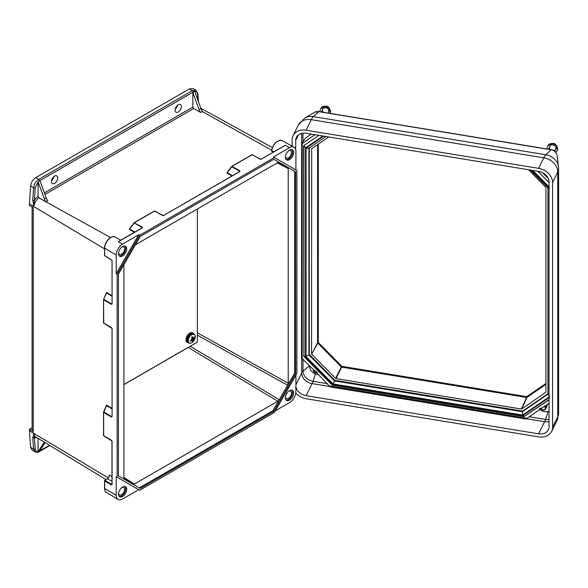 <?xml version="1.0" encoding="UTF-8"?>
<svg xmlns="http://www.w3.org/2000/svg" width="588" height="588" viewBox="0 0 588 588"><rect width="100%" height="100%" fill="white"/><g stroke="black" fill="none" stroke-linecap="round" stroke-linejoin="round"><path stroke-width="0.88" d="M45.055 442.61L39.94 450.717L38.066 451.819L38.088 438.383M200.729 112.477L202.588 111.419A5.976 3.454 -120 0 1 200.978 108.552L199.134 109.618A5.976 3.454 -120 0 0 200.729 112.477L193.68 108.545L44.953 194.415M46.217 201.684L47.826 200.751A5.976 3.454 -120 0 1 46.224 197.899L44.379 198.964A5.976 3.454 -120 0 0 45.982 201.831L110.581 237.545M271.693 150.447L271.465 151.131L271.766 150.653L273.817 151.829M178.223 104.737A4.447 2.565 120 0 0 175.312 108.684A4.447 2.565 120 0 0 176.025 112.234A4.447 2.565 120 0 0 180.442 109.655A4.447 2.565 120 0 0 180.472 104.539A4.447 2.565 120 0 0 178.223 104.737M54.559 176.135A4.447 2.565 120 0 0 51.648 180.075A4.447 2.565 120 0 0 52.369 183.625A4.447 2.565 120 0 0 56.786 181.045A4.447 2.565 120 0 0 56.808 175.93A4.447 2.565 120 0 0 54.559 176.135M44.372 192.835L192.842 107.112L192.842 92.404L194.672 91.28L200.978 108.552M38.088 181.927L35.243 187.859L34.398 200.295A8.445 4.873 -60 0 1 38.088 196.465L38.066 181.692L39.94 180.678L46.224 197.899M192.842 107.112A1.161 0.669 -120 0 0 193.68 108.545M194.15 91.647L193.239 92.059A1.161 0.669 -120 0 0 192.401 90.633L195.988 90.243M35.243 187.859A1.161 0.617 -176.1 0 1 33.59 187.77L30.613 186.051L29.4 203.918L29.4 205.396L33.244 207.696L33.244 431.548L29.4 429.247L29.4 430.732L33.193 433.003A7.262 4.189 120 0 0 33.259 433.922L34.089 434.459L34.398 437.494A1.161 0.72 175.8 0 1 32.744 437.568L33.979 434.356M29.4 430.732L30.613 447.196L32.039 450.011L35.008 451.841L33.59 449.034L32.744 437.568M38.088 196.465L38.926 197.899L45.982 201.831M33.979 205.609L32.744 200.207A1.161 0.617 -176.1 0 0 34.398 200.295L34.089 205.624L33.259 205.183A7.262 4.189 120 0 0 33.193 206.182L29.4 203.918M32.744 200.207L33.59 187.77C34.089 184.154 35.794 181.354 38.705 179.369L192.401 90.633L189.329 88.972L35.728 177.649L38.705 179.369A1.161 0.669 -120 0 1 39.543 180.795L38.639 181.435M197.37 332.808L288.223 383.192L288.223 168.587L277.271 162.869M288.223 383.192L287.62 385.214L294.639 373.049L294.639 171.314L287.62 167.257L288.223 168.587M279.212 162.406L277.801 162.567L135.394 244.784M278.249 162.362L287.62 167.257L273.839 159.297L140.209 236.45L118.438 274.155L118.438 475.898L140.209 488.466L273.839 411.321L295.61 373.608L295.61 171.865L273.839 159.297M123.892 264.71L123.892 478.066L124.458 479.374M120.79 240.323L120.378 240.536M117.152 477.258L117.152 274.287L116.203 273.699L116.203 255.06A8.982 5.189 -60 0 1 122.554 244.064L138.694 234.744L139.672 235.274L274.368 157.511L296.889 170.513L296.889 373.483L274.368 412.497L139.672 490.26L116.203 476.706L116.203 495.339A8.982 5.189 120 0 0 118.012 499.418A8.982 5.189 120 0 0 122.554 499.006L138.694 489.694L116.203 476.706M282.13 147.154L285.364 145.309L289.561 147.647A8.982 5.189 -60 0 1 293.993 147.169A8.982 5.189 -60 0 1 295.911 151.307L295.911 169.947M51.509 180.648A4.542 2.624 120 0 0 53.802 176.679M175.173 109.258A4.542 2.624 120 0 0 177.466 105.281M189.329 88.972L192.901 88.582L195.966 90.236L197.877 93.595A1.161 0.72 -4.2 0 1 197.539 94.153C197.311 92.22 196.363 91.338 194.694 91.515M30.613 186.051C31.113 182.442 32.818 179.641 35.728 177.649M29.4 429.247L32.105 427.689M275.353 410.791L289.561 402.589A8.982 5.189 120 0 0 295.911 391.593L295.911 375.181M289.561 147.647L273.42 156.959L274.368 157.511M117.152 274.287L139.672 235.274M112.036 441.154L112.08 484.593L104.701 480.322L104.693 481.028L104.701 480.322L107.435 478.742L109.184 476.603L109.192 475.016L111.955 476.611M33.244 431.548A4.065 2.345 180 0 1 32.105 429.916L32.105 207.013M289.509 150.146A5.806 3.352 120 0 0 285.709 155.261A5.806 3.352 120 0 0 286.599 159.921A5.806 3.352 120 0 0 292.412 156.562A5.806 3.352 120 0 0 292.412 149.859A5.806 3.352 120 0 0 289.509 150.146M289.509 390.66A5.806 3.352 120 0 0 285.709 395.783A5.806 3.352 120 0 0 286.599 400.435A5.806 3.352 120 0 0 292.412 397.084A5.806 3.352 120 0 0 292.412 390.373A5.806 3.352 120 0 0 289.509 390.66M122.605 487.018A5.806 3.352 120 0 0 118.813 492.141A5.806 3.352 120 0 0 119.702 496.794A5.806 3.352 120 0 0 125.509 493.442A5.806 3.352 120 0 0 125.509 486.732A5.806 3.352 120 0 0 122.605 487.018M294.639 373.049L295.61 373.608M139.238 487.915L272.869 410.762L287.62 385.214L197.37 335.167M272.869 410.762L273.839 411.321M294.639 171.314L295.61 171.865M123.892 477.463L134.314 484.086L277.801 401.244L188.241 347.457L123.892 384.611M134.314 484.086L132.866 484.225L123.943 478.558M190.196 346.229L279.249 399.715L277.801 401.244M116.203 273.699L138.694 234.744M122.605 246.504A5.806 3.352 120 0 0 118.813 251.627A5.806 3.352 120 0 0 119.702 256.28A5.806 3.352 120 0 0 125.509 252.928A5.806 3.352 120 0 0 125.509 246.218A5.806 3.352 120 0 0 122.605 246.504M111.955 484.321L111.485 484.946L112.08 484.593M111.999 484.439L111.955 441.301L111.477 440.339L103.642 435.657L103.642 412.401L111.477 417.083L111.948 416.598M111.507 440.463L103.738 435.855L112.087 441.125M106.207 405.926L103.561 412.056A0.434 0.434 0 0 0 103.525 412.225L103.738 435.855A0.434 0.434 0 0 1 103.525 435.48L103.554 412.32M106.207 405.522L106.759 405.198L103.613 411.997M112.036 328.486L112.08 416.319L111.669 416.657L112.087 416.319L111.477 417.083M111.507 327.795L103.738 323.187L112.087 328.457M106.207 293.258L103.525 299.557L103.642 322.988L111.477 327.67M106.207 292.853L106.759 292.53L103.613 299.329M111.955 296.183L106.575 292.956L103.561 299.388A0.434 0.434 0 0 0 103.525 299.557L103.738 323.187A0.434 0.434 0 0 1 103.525 322.812L103.554 299.652M112.029 260.572L112.08 303.651L111.669 303.989L112.087 303.651L111.477 304.415L111.948 303.93M111.727 260.028L104.693 255.618L104.693 248.18L116.203 255.06M141.98 227.946L142.392 227.152L142.112 227.534L134.071 222.815L142.392 227.152M134.461 232.282L129.397 229.467L134.049 222.889M163.508 215.664L154.563 211.085L134.417 222.712L129.676 229.092L134.931 232.017M129.397 229.467L129.573 228.857M163.515 215.605L154.35 211.063L134.204 222.698A0.434 0.434 0 0 0 134.071 222.815L129.558 228.879M239.559 171.608L163.604 215.465L239.904 171.549L239.963 170.821L239.684 171.196L231.716 166.757L231.782 166.36L239.963 170.821M232.032 175.952L226.968 173.129L231.628 166.551M261.087 159.326L252.134 154.754L231.988 166.382L227.247 172.754L232.503 175.68M226.968 173.129L227.152 172.527M261.087 159.267L251.921 154.732L231.782 166.36A0.434 0.434 0 0 0 231.65 166.477L227.13 172.549M283.651 146.155L261.175 159.127L282.328 147.059M271.649 150.447C273.655 143.185 277.146 139.922 282.137 140.657A8.695 5.02 120 0 0 275.89 142.612A8.695 5.02 120 0 0 271.766 150.653L271.781 150.249A8.254 4.77 -60 0 1 277.58 141.274M271.766 150.653L271.781 150.249L271.766 150.653M286.135 400.06A5.806 3.352 120 0 0 291.383 396.488A5.806 3.352 120 0 0 291.854 390.153M288.811 391.13A4.3 2.484 -60 0 1 290.626 391.086A4.3 2.484 -60 0 1 290.626 396.055A4.3 2.484 -60 0 1 286.327 398.539A4.3 2.484 -60 0 1 285.459 396.937M119.232 496.419A5.806 3.352 120 0 0 124.48 492.847A5.806 3.352 120 0 0 124.95 486.519M121.907 487.489A4.3 2.484 -60 0 1 123.73 487.445A4.3 2.484 -60 0 1 123.73 492.413A4.3 2.484 -60 0 1 119.43 494.898A4.3 2.484 -60 0 1 118.556 493.303M119.232 255.905A5.806 3.352 120 0 0 124.48 252.333A5.806 3.352 120 0 0 124.95 245.997M121.907 246.975A4.3 2.484 -60 0 1 123.73 246.931A4.3 2.484 -60 0 1 123.73 251.899A4.3 2.484 -60 0 1 119.43 254.376A4.3 2.484 -60 0 1 118.556 252.781M286.135 159.546A5.806 3.352 120 0 0 291.383 155.974A5.806 3.352 120 0 0 291.854 149.639M288.811 150.616A4.3 2.484 -60 0 1 290.626 150.572A4.3 2.484 -60 0 1 290.626 155.533A4.3 2.484 -60 0 1 286.327 158.018A4.3 2.484 -60 0 1 285.459 156.423M38.066 181.692L44.379 198.964M44.21 442.095L38.066 451.819M192.842 92.404L199.134 109.618M311.317 134.108L305.841 137.857L301.673 143.266M329.728 386.007L526.907 418.347L526.194 419.053L330.133 386.897L317.417 373.542A2.734 2.146 -153.8 0 0 314.756 370.844L301.512 357.916L301.673 133.373M537.807 171.248L549.016 182.603M524.026 416.686L549.016 399.855M303.908 356.497L303.629 145.758L318.836 135.343M526.907 418.347L539.218 409.917A2.734 2.146 -153.8 0 1 539.394 409.108A2.734 2.146 -153.8 0 1 541.886 408.087L549.016 403.206M542.511 172.666L548.251 178.48M301.512 144.06L314.756 134.784A2.734 2.146 -153.8 0 0 315.616 134.814M539.931 408.476L539.218 409.917M526.436 418.744L544.569 421.714A10.804 8.489 -153.8 0 0 549.016 421.596M301.673 357.835L301.673 373.057A10.804 8.489 -153.8 0 0 312.066 383.589L330.096 386.544M295.911 386.86A10.804 8.489 -153.8 0 0 306.113 395.687L538.615 433.819A10.804 8.489 -153.8 0 0 548.317 429.762A10.804 8.489 -153.8 0 0 549.016 426.697L549.016 181.912A10.804 8.489 -153.8 0 0 538.615 171.387L306.113 133.256A10.804 8.489 -153.8 0 0 296.418 137.305A10.804 8.489 -153.8 0 0 295.72 140.378L295.72 149.646M295.779 393.144A14.524 11.407 -153.8 0 0 306.113 398.723L538.615 436.855A14.524 11.407 -153.8 0 0 551.647 431.408A14.524 11.407 -153.8 0 0 552.588 427.285L552.588 182.501A14.524 11.407 -153.8 0 0 538.615 168.344L306.113 130.22A14.524 11.407 -153.8 0 0 293.081 135.666A14.524 11.407 -153.8 0 0 292.14 139.79L292.14 146.155M303.812 355.85L303.629 356.218M303.856 145.596L303.952 356.556L332.293 385.258L523.908 416.686L549.016 399.642M303.9 145.486L305.503 147.933L305.503 356.747L303.9 355.88M305.503 356.747L332.779 384.376L332.492 384.831M332.779 384.376L522.908 415.554L524.467 416.319M308.928 148.213L308.928 354.931L306.061 356.644L306.061 148.22L308.928 148.08M309.281 147.978L309.281 354.432L334.859 380.333L334.572 380.906L308.928 354.931L309.281 354.226M547.935 394.203L522.387 411.703L522.673 415.047L333.014 383.942L334.572 380.906L522.387 411.703L522.717 411.019M336.013 378.628L521.416 409.035L526.547 397.437L341.694 367.125L336.013 378.628L335.623 378.422L341.297 366.919L317.748 343.069L311.677 354.174L335.623 378.422M311.677 354.174L317.586 342.708L317.586 144.655M311.699 148.683L311.515 353.814M328.795 136.975L311.677 148.698M545.914 392.255L545.914 187.447L528.634 169.748M545.914 384.368L526.944 397.363L521.813 408.954L545.914 392.174M521.813 408.954L521.416 409.035M334.859 380.333L522.578 411.122L547.935 393.747M548.023 394.144L549.626 396.584M549.626 188.167L548.023 187.293M309.648 365.67A8.136 6.387 -153.8 0 0 318.365 374.505M547.038 405.852A2.734 2.146 -153.8 0 0 546.936 404.632M539.512 409.321A8.136 6.387 -153.8 0 0 549.016 411.137M545.414 406.477L545.414 406.477A2.271 1.786 26.2 0 0 545.01 405.948M546.811 404.72A2.815 2.212 26.2 0 1 546.774 406.646M546.575 404.882A2.815 2.212 26.2 0 1 546.62 406.97M546.325 405.051A2.815 2.212 26.2 0 1 546.465 407.286M546.068 405.228A2.815 2.212 26.2 0 1 546.303 407.609M545.796 405.411A2.815 2.212 26.2 0 1 546.149 407.925M545.289 405.757A2.271 1.786 26.2 0 1 545.576 406.168M545.524 405.595A2.815 2.212 26.2 0 1 545.987 408.248M545.238 405.793A2.815 2.212 26.2 0 1 545.833 408.564M544.723 406.146A2.271 1.786 26.2 0 1 545.26 406.808M544.951 405.992A2.815 2.212 26.2 0 1 545.671 408.888M544.429 406.352A2.271 1.786 26.2 0 1 545.341 408.087M544.65 406.198A2.815 2.212 26.2 0 1 544.708 409.91A2.815 2.212 26.2 0 1 540.526 408.168M544.268 406.455A2.425 1.904 26.2 0 1 545.274 408.792A2.425 1.904 26.2 0 1 543.143 409.924L541.364 409.042A2.425 1.904 26.2 0 1 540.776 408.101M317.299 372.814A2.815 2.212 26.2 0 1 314.558 372.263A2.815 2.212 26.2 0 1 313.323 369.984A2.815 2.212 26.2 0 1 313.426 369.499M317.197 372.571A2.425 1.904 26.2 0 1 316.094 372.689L314.308 371.807A2.425 1.904 26.2 0 1 313.639 370.183A2.425 1.904 26.2 0 1 313.72 369.793M553.506 145.126A8.467 2.477 93.3 0 0 552.933 143.773A4.733 3.719 -153.8 0 0 551.485 143.685M548.266 145.589A4.925 3.866 26.2 0 1 551.772 143.582M556.557 145.934A4.925 3.866 26.2 0 1 557.101 149.933M547.751 146.118A5.196 4.087 26.2 0 1 548.685 144.633A5.196 4.087 26.2 0 1 554.418 144.244A5.196 4.087 26.2 0 1 557.608 149.021A5.196 4.087 26.2 0 1 556.998 150.668M547.105 148.691A5.218 4.101 26.2 0 1 547.09 147.742A5.218 4.101 26.2 0 1 553.896 145.302A5.218 4.101 26.2 0 1 556.116 152.182L555.858 152.417M327.354 108.346A8.467 0.39 112.8 0 0 327.707 107.229A4.733 3.719 -153.8 0 0 326.318 106.641M321.217 108.354A4.925 3.866 26.2 0 1 324.723 106.347M329.5 108.699A4.925 3.866 26.2 0 1 330.052 112.698M320.703 108.883A5.196 4.087 26.2 0 1 320.776 108.655A5.196 4.087 26.2 0 1 321.636 107.398A5.196 4.087 26.2 0 1 327.369 107.009A5.196 4.087 26.2 0 1 330.552 111.786A5.196 4.087 26.2 0 1 329.986 113.381M320.041 111.749L320.041 110.507A5.218 4.101 26.2 0 1 320.232 109.721A5.218 4.101 26.2 0 1 326.244 107.81A5.218 4.101 26.2 0 1 329.956 113.374M123.892 384.515L197.37 342.091L197.37 209.005M188.645 343.01C190.424 343.414 191.754 343.12 192.636 342.113C195.598 338.585 196.039 335.814 193.959 333.808A5.314 3.072 -60 0 0 188.645 336.873A5.314 3.072 -60 0 0 188.645 343.01L188.094 342.694A5.314 3.072 -60 0 1 188.094 336.556A5.314 3.072 -60 0 1 193.408 333.492A5.446 3.146 120 0 0 192.901 333.043A5.446 3.146 120 0 0 188.704 334.506A5.446 3.146 120 0 0 186.322 339.982A5.446 3.146 120 0 0 187.454 342.481A5.446 3.146 120 0 0 188.109 342.708M192.688 332.94A5.446 3.146 120 0 0 192.489 332.808A5.446 3.146 120 0 0 188.292 334.263A5.446 3.146 120 0 0 185.918 339.746A5.446 3.146 120 0 0 187.043 342.238A5.446 3.146 120 0 0 187.256 342.348M191.519 337.49L192.394 336.718L193.18 338.372L194.319 336.917L194.547 337.791L193.437 339.349L193.415 340.68L192.541 341.444L192.46 340.202L190.608 341.253L190.38 340.371L192.21 339.225L191.519 337.49M191.717 337.946L193.18 338.372M193.937 337.483L194.547 337.791M191.989 338.614L193.437 339.349M191.754 339.548L193.415 340.68M38.639 451.466L49.51 445.307M273.251 152.152L271.465 151.131M271.685 150.183L202.338 111.544M193.239 92.059L39.543 180.795M108.368 477.941L33.193 433.003M34.089 434.459A7.284 4.204 120 0 0 35.478 436.803L106.016 479.558M36.779 437.59A8.445 4.873 -60 0 1 34.398 437.494L35.243 448.96C35.471 450.893 36.419 451.775 38.088 451.606M35.243 448.96A1.161 0.72 175.8 0 1 33.59 449.034L30.613 447.196M39.543 451.055A1.161 0.669 60 0 1 39.3 451.591L49.84 445.506M38.926 197.899A7.284 4.204 120 0 0 34.089 205.624M104.568 248.856L33.193 206.182M197.994 100.379L197.539 94.153M142.333 227.879L118.357 241.727L122.554 244.064M115.13 237.074A8.695 5.02 120 0 0 108.449 239.47A8.695 5.02 120 0 0 104.693 248.18L104.568 248.004C104.333 242.153 111.323 234.627 115.13 237.074L120.79 240.183M109.192 476.589L109.192 475.016M106.759 405.198L111.955 408.307M106.759 292.53L111.955 295.639M111.485 484.946L104.693 481.028L104.693 488.459L116.203 495.339M104.693 488.113L104.693 488.459A8.695 5.02 120 0 0 106.443 492.406L118.012 499.418M110.581 237.692A8.254 4.77 -60 0 0 104.701 247.827L104.568 255.684L111.573 260.014L112.08 260.888L111.485 259.815M112.08 260.888L112.08 304.003M111.477 304.415L103.642 299.733L103.833 299.307L111.669 303.989L111.955 303.665M112.08 328.802L112.08 416.671M112.08 441.47L111.477 440.339M260.102 159.194L261.388 159.15M162.531 215.524L163.817 215.48M111.955 481.359L107.435 478.742M134.307 222.676L154.35 211.063A0.434 0.434 0 0 1 154.776 211.063L162.656 215.487M231.878 166.345L251.921 154.732A0.434 0.434 0 0 1 252.348 154.732L260.227 159.15M111.955 408.851L106.575 405.624L103.833 411.975L111.669 416.657L111.955 416.333M188.16 347.405A2.903 1.676 60 0 0 188.241 347.457A2.903 1.595 121 0 0 188.807 347.03M302.232 143.354L302.232 358.158M312.066 383.589L306.113 395.687M544.569 421.714L538.615 433.819M551.647 431.408L556.829 420.876A14.524 11.407 -153.8 0 0 557.769 416.752L552.588 427.285M556.829 420.876L558.6 413.32A21.785 12.576 180 0 1 557.769 416.752L557.769 171.968A14.524 11.407 -153.8 0 0 543.797 157.819L311.295 119.687L306.113 130.22M318.814 111.551A2.903 0.647 99.3 0 0 318.615 111.632A6.181 4.851 -153.8 0 0 314.683 112.249L318.814 111.551L551.309 149.675C554.469 150.359 556.373 152.204 557.02 155.217A6.181 4.851 -153.8 0 0 551.11 149.764L318.615 111.632L313.331 116.622A21.785 4.858 -80.7 0 0 311.295 119.687A14.524 11.407 -153.8 0 0 298.263 125.134L293.081 135.666M551.309 149.675A2.903 0.647 99.3 0 0 551.11 149.764L545.833 154.754A21.785 4.858 -80.7 0 0 543.797 157.819L538.615 168.344M314.683 112.249L304.937 117.938A13.208 10.378 26.2 0 1 313.331 116.622L545.833 154.754A13.208 10.378 26.2 0 1 558.468 166.411L558.6 168.528A21.785 12.576 180 0 1 557.769 171.968L552.588 182.501M301.673 373.057L295.911 384.78M298.425 134.887L295.72 140.378M522.908 415.554L549.016 397.679M549.016 186.874L532.772 170.424M322.915 136.012L305.503 147.933M531.986 170.299L549.016 187.543M549.016 397.01L522.673 415.047M333.014 383.942L306.061 356.644M306.061 148.22L323.701 136.137M315.447 373.858L313.059 381.303A18.882 4.212 -80.7 0 1 312.25 383.619M327.406 383.655L313.059 381.303A10.481 8.232 26.2 0 1 302.982 371.094L302.982 358.915M548.119 411.46L545.561 419.435L529.229 416.752M302.982 141.51L302.982 133.153M309.633 365.78L302.982 371.094A18.882 10.9 180 0 0 301.673 372.292M549.016 419.487A10.481 8.232 26.2 0 1 545.561 419.435A18.882 4.212 -80.7 0 1 544.753 421.743M318.292 144.163L318.292 342.488L341.849 366.339L526.701 396.657L526.547 397.437A0.581 0.448 -156.1 0 0 526.944 397.363L526.701 396.657L545.914 383.494M341.694 367.125L341.849 366.339L341.297 366.919A0.581 0.441 -153.7 0 0 341.694 367.125M317.748 343.069L318.292 342.488L317.586 342.708A0.581 0.448 -151.4 0 0 317.748 343.069M192.666 342.084A4.932 2.844 -60 0 1 188.336 341.268A4.932 2.844 -60 0 1 191.666 334.741A4.932 2.844 -60 0 1 195.238 336.115A4.932 2.844 -60 0 1 192.666 342.084M200.905 108.339L272.391 147.595M35.015 451.841C37.228 452.392 38.661 452.304 39.3 451.591M282.137 140.657L293.993 147.169M198.472 101.68L197.877 93.595M106.443 492.406C105.348 491.891 104.723 490.517 104.568 488.29L104.568 480.609M119.643 240.837L142.208 227.806M557.02 155.217L558.468 166.411M558.6 413.32L558.6 168.528M298.263 125.134L304.937 117.938M326.009 136.519L308.634 148.419M548.075 187.969L530.369 170.028M547.935 394.541L547.935 187.829M548.685 144.633C553.675 142.017 556.652 143.479 557.608 149.021M551.64 144.736L550.25 145.368L548.663 149.242M554.778 151.278L556.028 147.786M547.09 147.742L547.105 149.065M553.94 150.668L554.249 150.05M549.221 149.337L549.92 147.919M321.636 107.398C326.627 104.782 329.596 106.244 330.552 111.786M328.457 113.131L328.56 109.287L327.457 108.038M326.017 107.45L322.775 108.493L321.614 112.007M322.173 112.102L322.871 110.684M192.901 333.043L192.489 332.808M187.454 342.481L187.043 342.238M193.959 333.808L193.408 333.492C192.188 332.242 188.028 333.594 186.756 339.739C186.396 340.356 186.837 341.341 188.094 342.694"/></g></svg>
